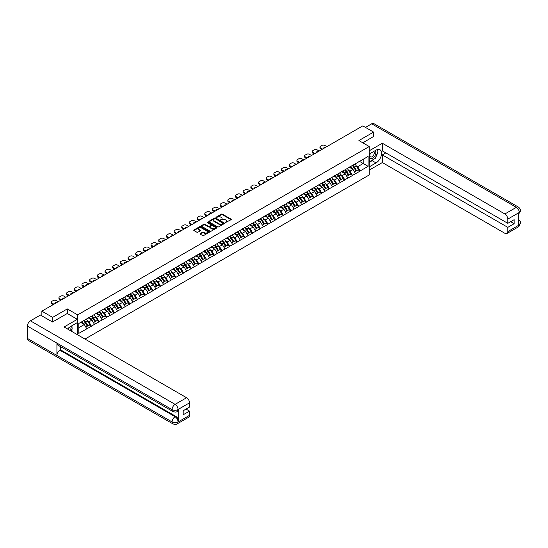 <?xml version="1.0" encoding="UTF-8"?>
<svg xmlns="http://www.w3.org/2000/svg" width="548" height="548" viewBox="0 0 548 548"><rect width="100%" height="100%" fill="white"/><g stroke="black" fill="none" stroke-linecap="round" stroke-linejoin="round"><path stroke-width="0.82" d="M225.255 222.659L231.064 219.7A0.685 0.397 0 0 0 231.064 219.138L222.365 214.124A0.685 0.397 0 0 0 221.399 214.124L216.268 217.083L216.268 217.474L217.611 217.09A2.185 1.26 0 0 1 220.7 217.09L221.426 217.508A2.185 1.26 0 0 1 222.063 218.405A2.185 1.26 0 0 1 221.426 219.296L220.762 220.07L222.104 219.686A2.185 1.26 0 0 1 225.194 219.686L225.92 220.104A2.185 1.26 0 0 1 226.557 220.995A2.185 1.26 0 0 1 225.92 221.885L225.255 222.269M200.198 233.585A0.685 0.397 0 0 0 200.198 234.147L202.637 235.551A0.685 0.397 0 0 0 203.603 235.551L209.302 232.263A0.685 0.397 0 0 0 209.302 231.701L200.609 226.687A0.685 0.397 0 0 0 199.643 226.687L193.944 229.975A0.685 0.397 0 0 0 193.944 230.53L196.89 232.236A0.685 0.397 0 0 0 197.855 232.236L200.294 230.824A0.685 0.397 0 0 0 200.294 230.27L198.835 229.427A1.829 1.055 0 0 1 198.294 228.68A1.829 1.055 0 0 1 199.424 227.701A1.829 1.055 0 0 1 201.417 227.934L207.137 231.235A1.829 1.055 0 0 1 207.678 231.982A1.829 1.055 0 0 1 206.548 232.955A1.829 1.055 0 0 1 204.555 232.729L203.603 232.181A0.685 0.397 0 0 0 202.637 232.181L200.198 233.585L200.198 234.147L202.637 232.749L202.637 232.181M67.308 308.921L52.642 317.388L41.867 311.161L362.797 125.876L373.578 132.095L358.913 140.562L369.242 146.528L77.638 314.888L67.308 308.921L67.308 313.524M217.659 226.879A0.685 0.397 0 0 0 218.625 226.879L224.324 223.591A0.685 0.397 0 0 0 224.324 223.029L215.631 218.015A0.685 0.397 0 0 0 214.665 218.015L208.966 221.303A0.685 0.397 0 0 0 208.966 221.858L217.659 226.879M207.487 222.762L216.803 227.934L211.11 231.215A0.685 0.397 0 0 1 210.144 231.215L201.452 226.194L203.89 224.796L203.89 224.228L201.452 225.639A0.685 0.397 0 0 0 201.452 226.194L201.452 225.639M203.89 224.796A0.685 0.397 0 0 1 204.856 224.796L204.856 224.228A0.685 0.397 0 0 0 203.89 224.228M204.856 224.228L208.384 226.269A0.685 0.397 0 0 0 209.35 226.269L210.966 225.331A0.685 0.397 0 0 0 210.966 224.776L207.295 222.652L207.973 222.262L216.809 227.365A0.685 0.397 0 0 1 216.809 227.927L216.809 227.365M77.638 334.828L77.638 314.888M84.974 339.061L369.242 174.942L369.242 146.528M83.68 320.662A4.665 2.692 -120 0 1 85.276 322.525L87.447 326.115L89.345 325.026L91.441 326.238L88.982 321.806L87.618 321.018M91.441 326.238L78.775 333.383L78.775 323.491L368.112 156.447L368.112 166.332L360.118 170.949L357.659 166.688L356.296 165.9M352.35 165.544A4.665 2.692 -120 0 1 353.946 167.414L356.118 170.997L358.015 169.907L360.118 170.949M360.118 171.12L352.439 175.381L349.98 171.12L348.617 170.332M344.678 169.976A4.665 2.692 -120 0 1 346.274 171.846L348.446 175.429L350.336 174.339L352.439 175.381M352.439 175.552L344.767 179.812L342.301 175.552L340.938 174.764M336.999 174.408A4.665 2.692 -120 0 1 338.596 176.278L340.767 179.86L342.664 178.771L344.767 179.812M344.767 179.984L337.089 184.244L334.629 179.984L333.266 179.196M329.321 178.84A4.665 2.692 -120 0 1 330.917 180.71L333.088 184.292L334.986 183.203L337.089 184.244M337.089 184.416L329.41 188.676L326.951 184.416L325.587 183.628M321.649 183.272A4.665 2.692 -120 0 1 323.245 185.142L325.416 188.724L327.307 187.635L329.41 188.676M329.41 188.848L321.738 193.108L319.272 188.848L317.909 188.06M313.97 187.704A4.665 2.692 -120 0 1 315.566 189.574L317.737 193.156L319.635 192.067L321.738 193.108M321.738 193.28L314.059 197.54L311.6 193.28L310.237 192.492M306.291 192.136A4.665 2.692 -120 0 1 307.887 194.006L310.065 197.588L311.956 196.499L314.059 197.54M314.059 197.712L306.38 201.972L303.921 197.712L302.558 196.924M298.619 196.568A4.665 2.692 -120 0 1 300.215 198.438L302.386 202.02L304.277 200.931L306.38 201.972M306.38 202.144L298.708 206.404L296.249 202.144L294.886 201.356M290.94 201A4.665 2.692 -120 0 1 292.536 202.87L294.708 206.452L296.605 205.363L298.708 206.404M298.708 206.575L291.029 210.836L288.57 206.575L287.207 205.788M283.261 205.431A4.665 2.692 -120 0 1 284.857 207.302L287.036 210.884L288.926 209.795L291.029 210.836M291.029 211.007L283.35 215.268L280.891 211.007L279.528 210.22M275.589 209.863A4.665 2.692 -120 0 1 277.185 211.734L279.357 215.316L281.254 214.227L283.35 215.268M283.35 215.439L275.678 219.7L273.219 215.439L271.856 214.652M267.91 214.295A4.665 2.692 -120 0 1 269.506 216.165L271.678 219.748L273.575 218.659L275.678 219.7M275.678 219.871L267.999 224.132L265.54 219.871L264.177 219.084M260.231 218.727A4.665 2.692 -120 0 1 261.828 220.597L264.006 224.18L265.896 223.091L267.999 224.132M267.999 224.303L260.321 228.564L257.861 224.303L256.498 223.516M252.56 223.159A4.665 2.692 -120 0 1 254.156 225.029L256.327 228.612L258.224 227.523L260.321 228.564M260.321 228.735L252.649 232.996L250.189 228.735L248.826 227.947M244.881 227.591A4.665 2.692 -120 0 1 246.477 229.461L248.648 233.044L250.546 231.955L252.649 232.996M252.649 233.167L244.97 237.428L242.511 233.167L241.147 232.379M237.209 232.023A4.665 2.692 -120 0 1 238.805 233.893L240.976 237.476L242.867 236.387L244.97 237.428M244.97 237.599L237.298 241.86L234.832 237.599L233.469 236.811M229.53 236.455A4.665 2.692 -120 0 1 231.126 238.318L233.297 241.908L235.195 240.819L237.298 241.86M237.298 242.031L229.619 246.292L227.16 242.031L225.797 241.243M221.851 240.887A4.665 2.692 -120 0 1 223.447 242.75L225.625 246.34L227.516 245.251L229.619 246.292M229.619 246.463L221.94 250.724L219.481 246.463L218.118 245.675M214.179 245.319A4.665 2.692 -120 0 1 215.775 247.182L217.946 250.772L219.837 249.683L221.94 250.724M221.94 250.895L214.268 255.156L211.802 250.895L210.439 250.107M206.5 249.751A4.665 2.692 -120 0 1 208.096 251.614L210.268 255.204L212.165 254.114L214.268 255.156M214.268 255.327L206.589 259.588L204.13 255.327L202.767 254.539M198.821 254.183A4.665 2.692 -120 0 1 200.417 256.046L202.596 259.636L204.486 258.546L206.589 259.588M206.589 259.759L198.91 264.02L196.451 259.759L195.088 258.971M191.149 258.615A4.665 2.692 -120 0 1 192.745 260.478L194.917 264.067L196.814 262.978L198.91 264.02M198.91 264.191L191.238 268.452L188.779 264.191L187.416 263.403M183.47 263.047A4.665 2.692 -120 0 1 185.066 264.91L187.238 268.499L189.135 267.41L191.238 268.452M191.238 268.623L183.559 272.883L181.1 268.623L179.737 267.835M175.792 267.479A4.665 2.692 -120 0 1 177.388 269.342L179.566 272.931L181.457 271.842L183.559 272.883M183.559 273.055L175.881 277.315L173.421 273.055L172.058 272.267M168.12 271.911A4.665 2.692 -120 0 1 169.716 273.774L171.887 277.363L173.785 276.274L175.881 277.315M175.881 277.487L168.209 281.747L165.749 277.487L164.386 276.699M160.441 276.343A4.665 2.692 -120 0 1 162.037 278.206L164.208 281.795L166.106 280.706L168.209 281.747M168.209 281.919L160.53 286.179L158.071 281.919L156.707 281.131M152.769 280.775A4.665 2.692 -120 0 1 154.365 282.638L156.536 286.227L158.427 285.138L160.53 286.179M160.53 286.351L152.858 290.611L150.392 286.351L149.029 285.563M145.09 285.207A4.665 2.692 -120 0 1 146.686 287.07L148.857 290.659L150.755 289.57L152.858 290.611M152.858 290.783L145.179 295.043L142.72 290.783L141.357 289.995M137.411 289.639A4.665 2.692 -120 0 1 139.007 291.502L141.179 295.091L143.076 294.002L145.179 295.043M145.179 295.214L137.5 299.475L135.041 295.214L133.678 294.427M129.739 294.071A4.665 2.692 -120 0 1 131.335 295.934L133.507 299.523L135.397 298.434L137.5 299.475M137.5 299.646L129.828 303.907L127.362 299.646L125.999 298.859M122.06 298.502A4.665 2.692 -120 0 1 123.656 300.366L125.828 303.955L127.725 302.866L129.828 303.907M129.828 304.078L122.149 308.339L119.69 304.078L118.327 303.291M114.381 302.934A4.665 2.692 -120 0 1 115.977 304.798L118.156 308.387L120.046 307.298L122.149 308.339M122.149 308.51L114.47 312.771L112.011 308.51L110.648 307.723M106.709 307.366A4.665 2.692 -120 0 1 108.305 309.23L110.477 312.819L112.374 311.73L114.47 312.771M114.47 312.942L106.798 317.203L104.339 312.942L102.976 312.155M99.03 311.798A4.665 2.692 -120 0 1 100.627 313.661L102.798 317.251L104.695 316.162L106.798 317.203M106.798 317.374L99.12 321.635L96.66 317.374L95.297 316.586M91.352 316.23A4.665 2.692 -120 0 1 92.948 318.093L95.126 321.683L97.017 320.594L99.12 321.635M99.12 321.806L91.441 326.067M88.838 317.511L91.441 316.175M88.982 321.806L91.982 320.073L88.194 317.881M94.448 324.334L91.982 320.073M96.51 313.079L99.12 311.744M96.66 317.374L99.661 315.641L95.873 313.449M102.12 319.902L99.661 315.641M104.189 308.647L106.798 307.312M104.339 312.942L107.34 311.209L103.551 309.017M109.799 315.47L107.34 311.209M111.867 304.215L114.47 302.88M112.011 308.51L115.012 306.777L111.223 304.585M117.478 311.038L115.012 306.777M119.539 299.783L122.149 298.448M119.69 304.078L122.69 302.345L118.902 300.153M125.15 306.606L122.69 302.345M127.218 295.351L129.828 294.016M127.362 299.646L130.369 297.913L126.574 295.721M132.828 302.174L130.369 297.913M134.897 290.92L137.5 289.584M135.041 295.214L138.041 293.481L134.253 291.289M140.5 297.742L138.041 293.481M142.569 286.488L145.179 285.152M142.72 290.783L145.72 289.049L141.932 286.857M148.179 293.31L145.72 289.049M150.248 282.056L152.858 280.72M150.392 286.351L153.399 284.618L149.604 282.426M155.858 288.878L153.399 284.618M157.92 277.624L160.53 276.295M158.071 281.919L161.071 280.186L157.283 277.994M163.53 284.446L161.071 280.186M165.599 273.192L168.209 271.863M165.749 277.487L168.75 275.754L164.962 273.562M171.209 280.014L168.75 275.754M173.278 268.76L175.881 267.431M173.421 273.055L176.422 271.322L172.634 269.13M178.888 275.582L176.422 271.322M180.95 264.328L183.559 262.999M181.1 268.623L184.101 266.89L180.313 264.698M186.56 271.15L184.101 266.89M188.628 259.896L191.238 258.567M188.779 264.191L191.779 262.458L187.991 260.266M194.239 266.718L191.779 262.458M196.307 255.464L198.91 254.135M196.451 259.759L199.451 258.026L195.663 255.834M201.917 262.286L199.451 258.026M203.979 251.032L206.589 249.703M204.13 255.327L207.13 253.594L203.342 251.402M209.589 257.855L207.13 253.594M211.658 246.6L214.268 245.271M211.802 250.895L214.809 249.162L211.021 246.97M217.268 253.423L214.809 249.162M219.337 242.168L221.94 240.839M219.481 246.463L222.481 244.73L218.693 242.538M224.94 248.991L222.481 244.73M227.009 237.736L229.619 236.407M227.16 242.031L230.16 240.298L226.372 238.106M232.619 244.559L230.16 240.298M234.688 233.304L237.298 231.975M234.832 237.599L237.839 235.866L234.044 233.674M240.298 240.127L237.839 235.866M242.36 228.872L244.97 227.543M242.511 233.167L245.511 231.434L241.723 229.242M247.97 235.695L245.511 231.434M250.039 224.44L252.649 223.111M250.189 228.735L253.19 227.002L249.402 224.81M255.649 231.263L253.19 227.002M257.718 220.008L260.321 218.679M257.861 224.303L260.869 222.57L257.074 220.378M263.328 226.831L260.869 222.57M265.39 215.583L267.999 214.247M265.54 219.871L268.541 218.138L264.752 215.946M271 222.399L268.541 218.138M273.068 211.151L275.678 209.816M273.219 215.439L276.219 213.706L272.431 211.514M278.679 217.967L276.219 213.706M280.747 206.719L283.35 205.384M280.891 211.007L283.891 209.274L280.103 207.082M286.357 213.535L283.891 209.274M288.419 202.287L291.029 200.952M288.57 206.575L291.57 204.842L287.782 202.65M294.029 209.103L291.57 204.842M296.098 197.855L298.708 196.52M296.249 202.144L299.249 200.41L295.461 198.218M301.708 204.671L299.249 200.41M303.777 193.423L306.38 192.088M303.921 197.712L306.921 195.979L303.133 193.786M309.387 200.239L306.921 195.979M311.449 188.992L314.059 187.656M311.6 193.28L314.6 191.547L310.812 189.355M317.059 195.807L314.6 191.547M319.128 184.56L321.738 183.224M319.272 188.848L322.279 187.115L318.484 184.923M324.738 191.375L322.279 187.115M326.807 180.128L329.41 178.792M326.951 184.416L329.951 182.683L326.163 180.491M332.41 186.943L329.951 182.683M334.479 175.696L337.089 174.36M334.629 179.984L337.63 178.251L333.842 176.059M340.089 182.511L337.63 178.251M342.158 171.264L344.767 169.928M342.301 175.552L345.309 173.819L341.514 171.627M347.768 178.079L345.309 173.819M349.829 166.832L352.439 165.496M349.98 171.12L352.981 169.387L349.192 167.195M355.44 173.648L352.981 169.387M357.508 162.4L360.118 161.064M357.659 166.688L363.194 163.489L363.194 159.283L368.112 156.447M359.55 161.386L368.112 166.332M373.578 136.644L373.578 132.095M52.642 317.388L52.642 321.929M41.867 311.161L41.867 315.881M78.775 327.697L84.31 324.505L80.666 322.402M86.769 328.766L84.31 324.505M225.447 222.728L225.92 222.454A2.185 1.26 0 0 0 226.557 221.563L226.557 220.995M222.063 218.405L222.063 218.967A2.185 1.26 0 0 1 221.426 219.864L220.954 220.138M231.064 219.138L231.064 219.7L222.365 214.693A0.685 0.397 0 0 0 221.399 214.693L216.46 217.542M224.317 223.598L215.631 218.584A0.685 0.397 0 0 0 214.665 218.584L208.973 221.865L208.966 221.303M223.118 223.509L215.487 218.707L214.11 219.111A2.185 1.26 0 0 0 213.467 220.008A2.185 1.26 0 0 0 214.11 220.899L219.323 223.913A2.185 1.26 0 0 0 222.413 223.913L223.118 223.509L223.118 224.07L223.118 223.68M213.467 220.008L213.467 220.577A2.185 1.26 0 0 0 214.11 221.467L214.11 220.899M223.118 224.07L222.413 224.481A2.185 1.26 0 0 1 219.323 224.481L214.11 221.467M204.856 224.796L208.384 226.838A0.685 0.397 0 0 0 209.35 226.838L210.966 225.899A0.685 0.397 0 0 0 211.165 225.618L211.165 225.05M212.042 228.379A1.829 1.055 0 0 0 214.035 228.605A1.829 1.055 0 0 0 215.159 227.632A1.829 1.055 0 0 0 214.624 226.886L212.61 225.721A0.685 0.397 0 0 0 211.644 225.721L210.028 226.66A0.685 0.397 0 0 0 210.028 227.215L212.042 228.379L212.042 228.948A1.829 1.055 0 0 0 214.035 229.174A1.829 1.055 0 0 0 215.159 228.201L215.159 227.632M209.829 226.934L209.829 227.502A0.685 0.397 0 0 0 210.028 227.783L210.028 227.215M212.042 228.948L210.028 227.783M207.678 231.982L207.678 232.551A1.829 1.055 0 0 1 206.548 233.523A1.829 1.055 0 0 1 204.555 233.297L203.603 232.749A0.685 0.397 0 0 0 202.637 232.749M198.294 228.68L198.294 229.249A1.829 1.055 0 0 0 198.835 229.996L198.835 229.427M200.287 230.831L198.835 229.996M209.295 232.27L200.609 227.256A0.685 0.397 0 0 0 199.643 227.256L193.951 230.537L193.944 229.975M326.875 146.617L324.834 145.439A2.089 1.206 0 0 0 321.882 145.439L320.553 146.206A2.089 1.206 0 0 0 319.943 147.056A2.089 1.206 0 0 0 320.553 147.905L320.553 148.761L321.861 149.515M320.553 148.761A2.089 1.206 180 0 1 319.943 147.905L319.943 147.056M320.553 147.905L322.594 149.083M323.745 148.426A1.637 0.945 180 0 1 323.69 148.193A1.637 0.945 180 0 1 325.731 147.275M354.851 164.105A5.706 3.295 60 0 1 356.344 165.982L354.453 167.078A5.706 3.295 -120 0 0 352.953 165.195M354.453 167.078L356.625 170.668L358.515 169.572L356.344 165.982M356.118 170.997L356.625 170.668M358.015 169.907L358.515 169.572M349.693 166.907A4.665 2.692 60 0 1 350.98 168.229M350.419 166.661A5.706 3.295 60 0 1 351.919 168.537L352.131 168.894M354.467 171.956L355.981 171.038L353.809 167.448A5.706 3.295 -120 0 0 352.316 165.565M355.981 171.038L354.446 171.921M319.203 151.049L317.162 149.871A2.089 1.206 0 0 0 314.209 149.871L312.881 150.638A2.089 1.206 0 0 0 312.264 151.488A2.089 1.206 0 0 0 312.881 152.337L312.881 153.193L314.182 153.947M312.881 153.193A2.089 1.206 180 0 1 312.264 152.337L312.264 151.488M312.881 152.337L314.922 153.515M316.066 152.858A1.637 0.945 180 0 1 316.018 152.625A1.637 0.945 180 0 1 318.052 151.707M347.172 168.537A5.706 3.295 60 0 1 348.665 170.414L346.774 171.51A5.706 3.295 -120 0 0 345.281 169.627M346.774 171.51L348.946 175.1L350.843 174.004L348.665 170.414M348.446 175.429L348.946 175.1M350.336 174.339L350.843 174.004M342.014 171.339A4.665 2.692 60 0 1 343.301 172.661M342.747 171.092A5.706 3.295 60 0 1 344.24 172.969L344.452 173.326M346.788 176.388L348.309 175.47L346.137 171.88A5.706 3.295 -120 0 0 344.637 169.996M348.309 175.47L346.768 176.353M311.524 155.481L309.483 154.303A2.089 1.206 0 0 0 306.531 154.303L305.202 155.07A2.089 1.206 0 0 0 304.592 155.92A2.089 1.206 0 0 0 305.202 156.769L305.202 157.625L306.503 158.379M305.202 157.625A2.089 1.206 180 0 1 304.592 156.769L304.592 155.92M305.202 156.769L307.243 157.947M308.387 157.29A1.637 0.945 180 0 1 308.339 157.057A1.637 0.945 180 0 1 310.38 156.139M339.5 172.969A5.706 3.295 60 0 1 340.993 174.846L339.096 175.942A5.706 3.295 -120 0 0 337.602 174.059M339.096 175.942L341.267 179.532L343.164 178.436L340.993 174.846M340.767 179.86L341.267 179.532M342.664 178.771L343.164 178.436M334.342 175.771A4.665 2.692 60 0 1 335.623 177.093M335.068 175.524A5.706 3.295 60 0 1 336.561 177.401L336.78 177.758M339.109 180.819L340.63 179.902L338.459 176.312A5.706 3.295 -120 0 0 336.965 174.428M340.63 179.902L339.096 180.785M303.845 159.913L301.804 158.735A2.089 1.206 0 0 0 298.852 158.735L297.523 159.502A2.089 1.206 0 0 0 296.913 160.352A2.089 1.206 0 0 0 297.523 161.201L297.523 162.057L298.831 162.811M297.523 162.057A2.089 1.206 180 0 1 296.913 161.201L296.913 160.352M297.523 161.201L299.564 162.379M300.715 161.722A1.637 0.945 180 0 1 300.66 161.489A1.637 0.945 180 0 1 302.702 160.571M331.821 177.401A5.706 3.295 60 0 1 333.314 179.278L331.424 180.374A5.706 3.295 -120 0 0 329.923 178.49M331.424 180.374L333.595 183.964L335.486 182.868L333.314 179.278M333.088 184.292L333.595 183.964M334.986 183.203L335.486 182.868M326.663 180.203A4.665 2.692 60 0 1 327.951 181.525M327.389 179.956A5.706 3.295 60 0 1 328.889 181.833L329.101 182.189M331.437 185.251L332.951 184.334L330.78 180.744A5.706 3.295 -120 0 0 329.286 178.86M332.951 184.334L331.417 185.217M296.173 164.345L294.132 163.167A2.089 1.206 0 0 0 291.18 163.167L289.851 163.934A2.089 1.206 0 0 0 289.234 164.784A2.089 1.206 0 0 0 289.851 165.633L289.851 166.489L291.152 167.243M289.851 166.489A2.089 1.206 180 0 1 289.234 165.633L289.234 164.784M289.851 165.633L291.892 166.811M293.036 166.154A1.637 0.945 180 0 1 292.988 165.921A1.637 0.945 180 0 1 295.023 165.003M324.142 181.833A5.706 3.295 60 0 1 325.642 183.71L323.745 184.806A5.706 3.295 -120 0 0 322.251 182.922M323.745 184.806L325.916 188.396L327.814 187.3L325.642 183.71M325.416 188.724L325.916 188.396M327.307 187.635L327.814 187.3M318.984 184.635A4.665 2.692 60 0 1 320.272 185.957M319.717 184.388A5.706 3.295 60 0 1 321.21 186.265L321.423 186.621M323.758 189.683L325.279 188.759L323.108 185.176A5.706 3.295 -120 0 0 321.608 183.292M325.279 188.759L323.738 189.649M288.495 168.777L286.453 167.599A2.089 1.206 0 0 0 283.501 167.599L282.172 168.366A2.089 1.206 0 0 0 281.562 169.216A2.089 1.206 0 0 0 282.172 170.065L282.172 170.921L283.474 171.675M282.172 170.921A2.089 1.206 180 0 1 281.562 170.065L281.562 169.216M282.172 170.065L284.213 171.243M285.357 170.586A1.637 0.945 180 0 1 285.309 170.353A1.637 0.945 180 0 1 287.351 169.435M316.47 186.265A5.706 3.295 60 0 1 317.963 188.142L316.066 189.238A5.706 3.295 -120 0 0 314.573 187.354M316.066 189.238L318.244 192.828L320.135 191.732L317.963 188.142M317.737 193.156L318.244 192.828M319.635 192.067L320.135 191.732M311.312 189.067A4.665 2.692 60 0 1 312.593 190.389M312.038 188.82A5.706 3.295 60 0 1 313.531 190.697L313.751 191.053M316.086 194.115L317.6 193.191L315.429 189.608A5.706 3.295 -120 0 0 313.936 187.724M317.6 193.191L316.066 194.081M370.263 153.467A4.521 2.61 120 0 0 371.044 158.694A4.521 2.61 120 0 0 375.127 155.461A4.521 2.61 120 0 0 375.017 150.727M370.517 153.324A3.096 1.788 120 0 0 370.51 156.913A3.096 1.788 120 0 0 370.962 157.057A3.096 1.788 120 0 0 373.798 154.769A3.096 1.788 120 0 0 373.606 151.549A3.096 1.788 120 0 0 373.599 151.549M376.743 149.782L377.956 151.501L375.298 158.351L369.982 161.413L369.242 160.365M369.242 160.989L369.982 161.413M71.041 326.224L72.274 327.985L71.089 331.047M70.007 330.423A4.521 2.61 120 0 0 69.411 327.259M68.569 329.588A3.096 1.788 120 0 0 68.247 328.321M374.318 158.913A7.83 4.521 120 0 1 372.147 160.68L376.038 162.92A7.83 4.521 120 0 0 381.148 156.022A7.83 4.521 120 0 0 379.949 149.748A7.83 4.521 120 0 0 376.038 150.138L369.242 154.057M376.038 162.92L369.242 166.845M369.242 170.113L382.333 162.551L382.333 154.913L507.811 227.358L507.811 231.592L519.374 224.851L518.641 225.194L518.641 212.98L519.305 212.453L507.811 219.09A4.178 2.411 -120 0 0 504.859 213.973L516.353 207.343L371.681 123.814L365.454 127.41M385.826 152.892L382.333 154.913M510.668 221.673L514.161 223.694L514.161 219.659L507.811 223.324L382.333 150.878L382.333 143.234L504.859 213.973M369.242 150.789L382.333 143.234M382.333 162.551L504.859 233.29A4.178 2.411 -120 0 0 506.948 233.503A4.178 2.411 -120 0 0 507.811 231.592M371.681 123.814A4.281 2.473 -60 0 1 373.818 123.601L518.49 207.13A4.281 2.473 -60 0 0 516.353 207.343A4.178 2.411 60 0 1 519.305 212.453M507.811 223.324L507.811 219.09M514.161 223.694L507.811 227.358M373.578 136.473L362.845 142.836M375.873 156.865A7.83 4.521 120 0 0 377.558 152.522M377.682 151.118A7.83 4.521 120 0 0 377.49 149.522M372.147 160.68L369.242 162.352M369.242 161.448L369.64 161.215M518.641 222.276L519.305 224.81M518.49 219.488C520.168 220.995 520.874 222.207 520.6 223.111L519.381 224.851M518.49 207.13C520.168 208.624 520.874 209.843 520.6 210.781L519.374 212.501M77.343 319.32L64.061 326.992L186.587 397.732A4.178 2.411 60 0 1 189.54 402.842L178.052 409.479L177.182 411.527C176.483 412.24 175.072 412.24 172.956 411.534L57.814 345.055A4.281 2.473 -60 0 1 56.923 343.123L27.4 326.081A4.281 2.473 -60 0 1 30.428 320.84L40.442 315.059L52.498 322.019L67.26 313.497L77.343 319.32L77.343 322.587L70.356 326.622A7.83 4.521 120 0 0 67.616 329.04M71.809 331.465L73.459 332.417M71.98 331.362L71.98 328.738M71.98 327.567L71.98 325.683M189.54 402.842L189.54 407.075L183.19 410.74L183.19 414.774L189.54 411.11L189.54 415.343A4.178 2.411 60 0 1 188.676 417.254L177.182 423.885A4.178 2.411 -120 0 0 178.052 421.974L189.54 415.343M177.182 423.885C176.518 424.597 175.107 424.597 172.956 423.892L28.284 340.37A4.281 2.473 -60 0 1 27.4 338.411L56.923 355.453A4.281 2.473 -60 0 1 59.951 350.241L175.1 416.72L175.764 416.336A4.178 2.411 60 0 1 178.716 421.453L178.716 409.233A4.178 2.411 60 0 1 177.847 411.144L177.182 411.527M27.4 326.081L27.4 338.411M172.956 411.534A4.281 2.473 -60 0 1 172.072 409.603L56.923 343.123L56.923 355.453L172.072 421.933C174.031 422.885 176.004 422.885 177.977 421.933L178.052 421.974M189.54 411.11L186.046 409.096M60.616 346.672L60.616 349.857L175.764 416.336M60.616 349.857L59.951 350.241M30.428 320.84L175.1 404.362A4.281 2.473 -60 0 0 172.072 409.603C174.038 410.548 176.004 410.541 177.97 409.582M280.816 173.209L278.774 172.031A2.089 1.206 0 0 0 275.822 172.031L274.493 172.798A2.089 1.206 0 0 0 273.884 173.648A2.089 1.206 0 0 0 274.493 174.497L274.493 175.353L275.802 176.107M274.493 175.353A2.089 1.206 180 0 1 273.884 174.497L273.884 173.648M274.493 174.497L276.535 175.675M277.685 175.018A1.637 0.945 180 0 1 277.631 174.785A1.637 0.945 180 0 1 279.672 173.867M308.791 190.697A5.706 3.295 60 0 1 310.284 192.574L308.394 193.67A5.706 3.295 -120 0 0 306.894 191.786M308.394 193.67L310.565 197.259L312.456 196.163L310.284 192.574M310.065 197.588L310.565 197.259M311.956 196.499L312.456 196.163M303.633 193.499A4.665 2.692 60 0 1 304.921 194.821M304.359 193.252A5.706 3.295 60 0 1 305.859 195.129L306.072 195.485M308.408 198.547L309.928 197.623L307.75 194.04A5.706 3.295 -120 0 0 306.257 192.156M309.928 197.623L308.387 198.513M273.144 177.641L271.102 176.463A2.089 1.206 0 0 0 268.15 176.463L266.821 177.23A2.089 1.206 0 0 0 266.205 178.079A2.089 1.206 0 0 0 266.821 178.929L266.821 179.785L268.123 180.539M266.821 179.785A2.089 1.206 180 0 1 266.205 178.929L266.205 178.079M266.821 178.929L268.863 180.107M270.006 179.449A1.637 0.945 180 0 1 269.959 179.217A1.637 0.945 180 0 1 271.993 178.299M301.112 195.129A5.706 3.295 60 0 1 302.612 197.006L300.715 198.102A5.706 3.295 -120 0 0 299.222 196.218M300.715 198.102L302.886 201.691L304.784 200.595L302.612 197.006M302.386 202.02L302.886 201.691M304.277 200.931L304.784 200.595M295.954 197.931A4.665 2.692 60 0 1 297.242 199.253M296.687 197.684A5.706 3.295 60 0 1 298.181 199.561L298.393 199.917M300.729 202.979L302.249 202.054L300.078 198.472A5.706 3.295 -120 0 0 298.578 196.588M302.249 202.054L300.708 202.945M265.465 182.073L263.424 180.895A2.089 1.206 0 0 0 260.471 180.895L259.142 181.662A2.089 1.206 0 0 0 258.533 182.511A2.089 1.206 0 0 0 259.142 183.361L259.142 184.217L260.444 184.971M259.142 184.217A2.089 1.206 180 0 1 258.533 183.361L258.533 182.511M259.142 183.361L261.184 184.539M262.334 183.881A1.637 0.945 180 0 1 262.28 183.649A1.637 0.945 180 0 1 264.321 182.731M293.44 199.561A5.706 3.295 60 0 1 294.934 201.438L293.036 202.534A5.706 3.295 -120 0 0 291.543 200.65M293.036 202.534L295.214 206.123L297.105 205.027L294.934 201.438M294.708 206.452L295.214 206.123M296.605 205.363L297.105 205.027M288.282 202.363A4.665 2.692 60 0 1 289.57 203.685M289.008 202.116A5.706 3.295 60 0 1 290.502 203.993L290.721 204.349M293.057 207.411L294.571 206.486L292.399 202.904A5.706 3.295 -120 0 0 290.906 201.02M294.571 206.486L293.036 207.377M257.793 186.505L255.745 185.327A2.089 1.206 0 0 0 252.792 185.327L251.464 186.094A2.089 1.206 0 0 0 250.854 186.943A2.089 1.206 0 0 0 251.464 187.793L251.464 188.649L252.772 189.403M251.464 188.649A2.089 1.206 180 0 1 250.854 187.793L250.854 186.943M251.464 187.793L253.512 188.971M254.656 188.313A1.637 0.945 180 0 1 254.608 188.08A1.637 0.945 180 0 1 256.642 187.163M285.761 203.993A5.706 3.295 60 0 1 287.255 205.87L285.364 206.966A5.706 3.295 -120 0 0 283.864 205.082M285.364 206.966L287.536 210.555L289.433 209.459L287.255 205.87M287.036 210.884L287.536 210.555M288.926 209.795L289.433 209.459M280.603 206.795A4.665 2.692 60 0 1 281.891 208.117M281.336 206.548A5.706 3.295 60 0 1 282.83 208.425L283.042 208.781M285.378 211.843L286.899 210.918L284.72 207.336A5.706 3.295 -120 0 0 283.227 205.452M286.899 210.918L285.357 211.809M250.114 190.937L248.073 189.759A2.089 1.206 0 0 0 245.12 189.759L243.792 190.526A2.089 1.206 0 0 0 243.182 191.375A2.089 1.206 0 0 0 243.792 192.225L243.792 193.081L245.093 193.834M243.792 193.081A2.089 1.206 180 0 1 243.182 192.225L243.182 191.375M243.792 192.225L245.833 193.403M246.977 192.745A1.637 0.945 180 0 1 246.929 192.512A1.637 0.945 180 0 1 248.97 191.595M278.083 208.425A5.706 3.295 60 0 1 279.583 210.302L277.685 211.398A5.706 3.295 -120 0 0 276.192 209.514M277.685 211.398L279.857 214.987L281.754 213.891L279.583 210.302M279.357 215.316L279.857 214.987M281.254 214.227L281.754 213.891M272.931 211.227A4.665 2.692 60 0 1 274.212 212.549M273.658 210.98A5.706 3.295 60 0 1 275.151 212.857L275.363 213.213M277.699 216.275L279.22 215.35L277.048 211.768A5.706 3.295 -120 0 0 275.548 209.884M279.22 215.35L277.685 216.241M242.435 195.369L240.394 194.191A2.089 1.206 0 0 0 237.442 194.191L236.113 194.951A2.089 1.206 0 0 0 235.503 195.807A2.089 1.206 0 0 0 236.113 196.657L236.113 197.513L237.421 198.266M236.113 197.513A2.089 1.206 180 0 1 235.503 196.657L235.503 195.807M236.113 196.657L238.154 197.835M239.305 197.177A1.637 0.945 180 0 1 239.25 196.944A1.637 0.945 180 0 1 241.291 196.026M270.411 212.857A5.706 3.295 60 0 1 271.904 214.734L270.013 215.83A5.706 3.295 -120 0 0 268.513 213.946M270.013 215.83L272.185 219.419L274.075 218.323L271.904 214.734M271.678 219.748L272.185 219.419M273.575 218.659L274.075 218.323M265.253 215.659A4.665 2.692 60 0 1 266.54 216.981M265.979 215.412A5.706 3.295 60 0 1 267.479 217.289L267.691 217.645M270.027 220.707L271.541 219.782L269.369 216.2A5.706 3.295 -120 0 0 267.876 214.316M271.541 219.782L270.006 220.673M234.763 199.801L232.722 198.623A2.089 1.206 0 0 0 229.763 198.623L228.441 199.383A2.089 1.206 0 0 0 227.824 200.239A2.089 1.206 0 0 0 228.441 201.089L228.441 201.945L229.742 202.698M228.441 201.945A2.089 1.206 180 0 1 227.824 201.089L227.824 200.239M228.441 201.089L230.482 202.267M231.626 201.609A1.637 0.945 180 0 1 231.578 201.376A1.637 0.945 180 0 1 233.612 200.458M262.732 217.289A5.706 3.295 60 0 1 264.225 219.166L262.334 220.262A5.706 3.295 -120 0 0 260.841 218.378M262.334 220.262L264.506 223.851L266.403 222.755L264.225 219.166M264.006 224.18L264.506 223.851M265.896 223.091L266.403 222.755M257.574 220.091A4.665 2.692 60 0 1 258.861 221.413M258.307 219.844A5.706 3.295 60 0 1 259.8 221.721L260.012 222.077M262.348 225.139L263.869 224.214L261.691 220.632A5.706 3.295 -120 0 0 260.197 218.748M263.869 224.214L262.328 225.105M227.084 204.233L225.043 203.055A2.089 1.206 0 0 0 222.091 203.055L220.762 203.815A2.089 1.206 0 0 0 220.152 204.671A2.089 1.206 0 0 0 220.762 205.521L220.762 206.377L222.063 207.13M220.762 206.377A2.089 1.206 180 0 1 220.152 205.521L220.152 204.671M220.762 205.521L222.803 206.699M223.947 206.041A1.637 0.945 180 0 1 223.899 205.808A1.637 0.945 180 0 1 225.94 204.89M255.053 221.721A5.706 3.295 60 0 1 256.553 223.598L254.656 224.694A5.706 3.295 -120 0 0 253.162 222.81M254.656 224.694L256.827 228.283L258.725 227.187L256.553 223.598M256.327 228.612L256.827 228.283M258.224 227.523L258.725 227.187M249.902 224.522A4.665 2.692 60 0 1 251.183 225.845M250.628 224.276A5.706 3.295 60 0 1 252.121 226.153L252.34 226.509M254.669 229.571L256.19 228.646L254.019 225.064A5.706 3.295 -120 0 0 252.525 223.18M256.19 228.646L254.656 229.537M219.406 208.665L217.364 207.487A2.089 1.206 0 0 0 214.412 207.487L213.083 208.247A2.089 1.206 0 0 0 212.473 209.103A2.089 1.206 0 0 0 213.083 209.953L213.083 210.809L214.391 211.562M213.083 210.809A2.089 1.206 180 0 1 212.473 209.953L212.473 209.103M213.083 209.953L215.124 211.131M216.275 210.473A1.637 0.945 180 0 1 216.22 210.24A1.637 0.945 180 0 1 218.262 209.322M247.381 226.153A5.706 3.295 60 0 1 248.874 228.03L246.984 229.126A5.706 3.295 -120 0 0 245.483 227.242M246.984 229.126L249.155 232.715L251.046 231.619L248.874 228.03M248.648 233.044L249.155 232.715M250.546 231.955L251.046 231.619M242.223 228.954A4.665 2.692 60 0 1 243.511 230.276M242.949 228.708A5.706 3.295 60 0 1 244.449 230.585L244.661 230.941M246.997 234.003L248.511 233.078L246.34 229.496A5.706 3.295 -120 0 0 244.846 227.612M248.511 233.078L246.977 233.969M211.734 213.097L209.692 211.912A2.089 1.206 0 0 0 206.74 211.912L205.411 212.679A2.089 1.206 0 0 0 204.794 213.535A2.089 1.206 0 0 0 205.411 214.384L205.411 215.241L206.712 215.994M205.411 215.241A2.089 1.206 180 0 1 204.794 214.384L204.794 213.535M205.411 214.384L207.452 215.563M208.596 214.905A1.637 0.945 180 0 1 208.548 214.672A1.637 0.945 180 0 1 210.583 213.754M239.702 230.585A5.706 3.295 60 0 1 241.202 232.462L239.305 233.558A5.706 3.295 -120 0 0 237.811 231.674M239.305 233.558L241.476 237.147L243.374 236.051L241.202 232.462M240.976 237.476L241.476 237.147M242.867 236.387L243.374 236.051M234.544 233.386A4.665 2.692 60 0 1 235.832 234.708M235.277 233.14A5.706 3.295 60 0 1 236.77 235.017L236.983 235.373M239.318 238.435L240.839 237.51L238.668 233.928A5.706 3.295 -120 0 0 237.168 232.044M240.839 237.51L239.298 238.401M204.055 217.529L202.013 216.344A2.089 1.206 0 0 0 199.061 216.344L197.732 217.111A2.089 1.206 0 0 0 197.122 217.967A2.089 1.206 0 0 0 197.732 218.816L197.732 219.673L199.034 220.426M197.732 219.673A2.089 1.206 180 0 1 197.122 218.816L197.122 217.967M197.732 218.816L199.773 219.995M200.917 219.337A1.637 0.945 180 0 1 200.869 219.104A1.637 0.945 180 0 1 202.911 218.186M232.03 235.017A5.706 3.295 60 0 1 233.523 236.894L231.626 237.99A5.706 3.295 -120 0 0 230.133 236.106M231.626 237.99L233.804 241.579L235.695 240.483L233.523 236.894M233.297 241.908L233.804 241.579M235.195 240.819L235.695 240.483M226.872 237.818A4.665 2.692 60 0 1 228.153 239.14M227.598 237.572A5.706 3.295 60 0 1 229.091 239.449L229.311 239.805M231.64 242.867L233.16 241.942L230.989 238.359A5.706 3.295 -120 0 0 229.496 236.476M233.16 241.942L231.626 242.833M196.376 221.961L194.335 220.776A2.089 1.206 0 0 0 191.382 220.776L190.053 221.543A2.089 1.206 0 0 0 189.444 222.399A2.089 1.206 0 0 0 190.053 223.248L190.053 224.105L191.362 224.858M190.053 224.105A2.089 1.206 180 0 1 189.444 223.248L189.444 222.399M190.053 223.248L192.095 224.427M193.245 223.769A1.637 0.945 180 0 1 193.191 223.536A1.637 0.945 180 0 1 195.232 222.618M224.351 239.449A5.706 3.295 60 0 1 225.845 241.326L223.954 242.422A5.706 3.295 -120 0 0 222.454 240.538M223.954 242.422L226.125 246.011L228.016 244.915L225.845 241.326M225.625 246.34L226.125 246.011M227.516 245.251L228.016 244.915M219.193 242.25A4.665 2.692 60 0 1 220.481 243.572M219.919 242.004A5.706 3.295 60 0 1 221.419 243.881L221.632 244.237M223.968 247.299L225.488 246.374L223.31 242.791A5.706 3.295 -120 0 0 221.817 240.908M225.488 246.374L223.947 247.264M188.704 226.393L186.663 225.207A2.089 1.206 0 0 0 183.71 225.207L182.381 225.975A2.089 1.206 0 0 0 181.765 226.831A2.089 1.206 0 0 0 182.381 227.68L182.381 228.537L183.683 229.29M182.381 228.537A2.089 1.206 180 0 1 181.765 227.68L181.765 226.831M182.381 227.68L184.423 228.859M185.566 228.201A1.637 0.945 180 0 1 185.519 227.968A1.637 0.945 180 0 1 187.553 227.05M216.672 243.881A5.706 3.295 60 0 1 218.173 245.757L216.275 246.853A5.706 3.295 -120 0 0 214.782 244.97M216.275 246.853L218.447 250.443L220.344 249.347L218.173 245.757M217.946 250.772L218.447 250.443M219.837 249.683L220.344 249.347M211.514 246.682A4.665 2.692 60 0 1 212.802 248.004M212.247 246.436A5.706 3.295 60 0 1 213.741 248.313L213.953 248.669M216.289 251.731L217.809 250.806L215.638 247.223A5.706 3.295 -120 0 0 214.138 245.34M217.809 250.806L216.268 251.696M181.025 230.824L178.984 229.639A2.089 1.206 0 0 0 176.031 229.639L174.702 230.407A2.089 1.206 0 0 0 174.093 231.263A2.089 1.206 0 0 0 174.702 232.112L174.702 232.969L176.004 233.722M174.702 232.969A2.089 1.206 180 0 1 174.093 232.112L174.093 231.263M174.702 232.112L176.744 233.29M177.894 232.633A1.637 0.945 180 0 1 177.84 232.4A1.637 0.945 180 0 1 179.881 231.482M209 248.313A5.706 3.295 60 0 1 210.494 250.189L208.596 251.285A5.706 3.295 -120 0 0 207.103 249.402M208.596 251.285L210.775 254.875L212.665 253.779L210.494 250.189M210.268 255.204L210.775 254.875M212.165 254.114L212.665 253.779M203.842 251.114A4.665 2.692 60 0 1 205.13 252.436M204.568 250.868A5.706 3.295 60 0 1 206.062 252.744L206.281 253.101M208.617 256.163L210.131 255.238L207.959 251.655A5.706 3.295 -120 0 0 206.466 249.772M210.131 255.238L208.596 256.128M173.346 235.256L171.305 234.071A2.089 1.206 0 0 0 168.352 234.071L167.024 234.839A2.089 1.206 0 0 0 166.414 235.695A2.089 1.206 0 0 0 167.024 236.544L167.024 237.4L168.332 238.154M167.024 237.4A2.089 1.206 180 0 1 166.414 236.544L166.414 235.695M167.024 236.544L169.072 237.722M170.216 237.065A1.637 0.945 180 0 1 170.161 236.832A1.637 0.945 180 0 1 172.202 235.914M201.321 252.744A5.706 3.295 60 0 1 202.815 254.621L200.924 255.717A5.706 3.295 -120 0 0 199.424 253.834M200.924 255.717L203.096 259.307L204.993 258.211L202.815 254.621M202.596 259.636L203.096 259.307M204.486 258.546L204.993 258.211M196.163 255.546A4.665 2.692 60 0 1 197.451 256.868M196.89 255.3A5.706 3.295 60 0 1 198.39 257.176L198.602 257.533M200.938 260.595L202.459 259.67L200.28 256.087A5.706 3.295 -120 0 0 198.787 254.204M202.459 259.67L200.917 260.56M165.674 239.688L163.633 238.503A2.089 1.206 0 0 0 160.68 238.503L159.352 239.271A2.089 1.206 0 0 0 158.742 240.127A2.089 1.206 0 0 0 159.352 240.976L159.352 241.832L160.653 242.586M159.352 241.832A2.089 1.206 180 0 1 158.742 240.976L158.742 240.127M159.352 240.976L161.393 242.154M162.537 241.497A1.637 0.945 180 0 1 162.489 241.264A1.637 0.945 180 0 1 164.523 240.346M193.643 257.176A5.706 3.295 60 0 1 195.143 259.053L193.245 260.149A5.706 3.295 -120 0 0 191.752 258.266M193.245 260.149L195.417 263.732L197.314 262.643L195.143 259.053M194.917 264.067L195.417 263.732M196.814 262.978L197.314 262.643M188.491 259.978A4.665 2.692 60 0 1 189.772 261.3M189.218 259.731A5.706 3.295 60 0 1 190.711 261.608L190.923 261.965M193.259 265.026L194.78 264.102L192.608 260.519A5.706 3.295 -120 0 0 191.108 258.635M194.78 264.102L193.245 264.992M157.995 244.12L155.954 242.935A2.089 1.206 0 0 0 153.002 242.935L151.673 243.702A2.089 1.206 0 0 0 151.063 244.559A2.089 1.206 0 0 0 151.673 245.408L151.673 246.264L152.974 247.018M151.673 246.264A2.089 1.206 180 0 1 151.063 245.408L151.063 244.559M151.673 245.408L153.714 246.586M154.865 245.929A1.637 0.945 180 0 1 154.81 245.696A1.637 0.945 180 0 1 156.851 244.778M185.971 261.608A5.706 3.295 60 0 1 187.464 263.485L185.566 264.581A5.706 3.295 -120 0 0 184.073 262.698M185.566 264.581L187.745 268.164L189.635 267.075L187.464 263.485M187.238 268.499L187.745 268.164M189.135 267.41L189.635 267.075M180.813 264.41A4.665 2.692 60 0 1 182.1 265.732M181.539 264.163A5.706 3.295 60 0 1 183.039 266.04L183.251 266.397M185.587 269.458L187.101 268.534L184.929 264.951A5.706 3.295 -120 0 0 183.436 263.067M187.101 268.534L185.566 269.424M150.323 248.552L148.275 247.367A2.089 1.206 0 0 0 145.323 247.367L144.001 248.134A2.089 1.206 0 0 0 143.384 248.991A2.089 1.206 0 0 0 144.001 249.84L144.001 250.696L145.302 251.45M144.001 250.696A2.089 1.206 180 0 1 143.384 249.84L143.384 248.991M144.001 249.84L146.042 251.018M147.186 250.361A1.637 0.945 180 0 1 147.138 250.128A1.637 0.945 180 0 1 149.172 249.21M178.292 266.04A5.706 3.295 60 0 1 179.785 267.917L177.894 269.013A5.706 3.295 -120 0 0 176.401 267.129M177.894 269.013L180.066 272.596L181.963 271.507L179.785 267.917M179.566 272.931L180.066 272.596M181.457 271.842L181.963 271.507M173.134 268.842A4.665 2.692 60 0 1 174.422 270.164M173.867 268.595A5.706 3.295 60 0 1 175.36 270.472L175.572 270.828M177.908 273.89L179.429 272.966L177.251 269.383A5.706 3.295 -120 0 0 175.757 267.499M179.429 272.966L177.888 273.856M142.644 252.984L140.603 251.799A2.089 1.206 0 0 0 137.651 251.799L136.322 252.566A2.089 1.206 0 0 0 135.712 253.423A2.089 1.206 0 0 0 136.322 254.272L136.322 255.128L137.623 255.882M136.322 255.128A2.089 1.206 180 0 1 135.712 254.272L135.712 253.423M136.322 254.272L138.363 255.45M139.507 254.793A1.637 0.945 180 0 1 139.459 254.56A1.637 0.945 180 0 1 141.5 253.642M170.613 270.465A5.706 3.295 60 0 1 172.113 272.349L170.216 273.445A5.706 3.295 -120 0 0 168.722 271.561M170.216 273.445L172.387 277.028L174.285 275.939L172.113 272.349M171.887 277.363L172.387 277.028M173.785 276.274L174.285 275.939M165.462 273.274A4.665 2.692 60 0 1 166.743 274.596M166.188 273.027A5.706 3.295 60 0 1 167.681 274.904L167.9 275.26M170.229 278.322L171.75 277.398L169.579 273.815A5.706 3.295 -120 0 0 168.085 271.931M171.75 277.398L170.216 278.288M134.966 257.416L132.924 256.231A2.089 1.206 0 0 0 129.972 256.231L128.643 256.998A2.089 1.206 0 0 0 128.033 257.855A2.089 1.206 0 0 0 128.643 258.704L128.643 259.56L129.951 260.314M128.643 259.56A2.089 1.206 180 0 1 128.033 258.704L128.033 257.855M128.643 258.704L130.684 259.882M131.835 259.225A1.637 0.945 180 0 1 131.78 258.992A1.637 0.945 180 0 1 133.822 258.074M162.941 274.897A5.706 3.295 60 0 1 164.434 276.781L162.544 277.877A5.706 3.295 -120 0 0 161.043 275.993M162.544 277.877L164.715 281.46L166.606 280.371L164.434 276.781M164.208 281.795L164.715 281.46M166.106 280.706L166.606 280.371M157.783 277.706A4.665 2.692 60 0 1 159.071 279.028M158.509 277.459A5.706 3.295 60 0 1 160.009 279.336L160.222 279.692M162.557 282.754L164.071 281.83L161.9 278.247A5.706 3.295 -120 0 0 160.406 276.363M164.071 281.83L162.537 282.72M127.294 261.848L125.252 260.663A2.089 1.206 0 0 0 122.3 260.663L120.971 261.43A2.089 1.206 0 0 0 120.355 262.286A2.089 1.206 0 0 0 120.971 263.136L120.971 263.992L122.273 264.746M120.971 263.992A2.089 1.206 180 0 1 120.355 263.136L120.355 262.286M120.971 263.136L123.012 264.314M124.156 263.656A1.637 0.945 180 0 1 124.108 263.424A1.637 0.945 180 0 1 126.143 262.506M155.262 279.329A5.706 3.295 60 0 1 156.755 281.213L154.865 282.309A5.706 3.295 -120 0 0 153.372 280.425M154.865 282.309L157.036 285.892L158.934 284.802L156.755 281.213M156.536 286.227L157.036 285.892M158.427 285.138L158.934 284.802M150.104 282.138A4.665 2.692 60 0 1 151.392 283.46M150.837 281.891A5.706 3.295 60 0 1 152.33 283.768L152.543 284.124M154.879 287.186L156.399 286.262L154.228 282.679A5.706 3.295 -120 0 0 152.728 280.795M156.399 286.262L154.858 287.152M119.615 266.28L117.573 265.095A2.089 1.206 0 0 0 114.621 265.095L113.292 265.862A2.089 1.206 0 0 0 112.683 266.718A2.089 1.206 0 0 0 113.292 267.568L113.292 268.424L114.594 269.178M113.292 268.424A2.089 1.206 180 0 1 112.683 267.568L112.683 266.718M113.292 267.568L115.333 268.746M116.477 268.088A1.637 0.945 180 0 1 116.429 267.856A1.637 0.945 180 0 1 118.471 266.938M147.59 283.761A5.706 3.295 60 0 1 149.083 285.645L147.186 286.741A5.706 3.295 -120 0 0 145.693 284.857M147.186 286.741L149.364 290.324L151.255 289.234L149.083 285.645M148.857 290.659L149.364 290.324M150.755 289.57L151.255 289.234M142.432 286.57A4.665 2.692 60 0 1 143.713 287.892M143.158 286.323A5.706 3.295 60 0 1 144.651 288.2L144.871 288.556M147.2 291.618L148.72 290.693L146.549 287.111A5.706 3.295 -120 0 0 145.056 285.227M148.72 290.693L147.186 291.584M111.936 270.712L109.895 269.527A2.089 1.206 0 0 0 106.942 269.527L105.613 270.294A2.089 1.206 0 0 0 105.004 271.15A2.089 1.206 0 0 0 105.613 272L105.613 272.856L106.922 273.61M105.613 272.856A2.089 1.206 180 0 1 105.004 272L105.004 271.15M105.613 272L107.655 273.178M108.805 272.52A1.637 0.945 180 0 1 108.751 272.288A1.637 0.945 180 0 1 110.792 271.37M139.911 288.193A5.706 3.295 60 0 1 141.405 290.077L139.514 291.173A5.706 3.295 -120 0 0 138.014 289.289M139.514 291.173L141.685 294.756L143.576 293.666L141.405 290.077M141.179 295.091L141.685 294.756M143.076 294.002L143.576 293.666M134.753 291.002A4.665 2.692 60 0 1 136.041 292.324M135.479 290.755A5.706 3.295 60 0 1 136.979 292.632L137.192 292.988M139.528 296.05L141.042 295.125L138.87 291.543A5.706 3.295 -120 0 0 137.377 289.659M141.042 295.125L139.507 296.016M104.264 275.144L102.223 273.959A2.089 1.206 0 0 0 99.27 273.959L97.941 274.726A2.089 1.206 0 0 0 97.325 275.582A2.089 1.206 0 0 0 97.941 276.432L97.941 277.288L99.243 278.041M97.941 277.288A2.089 1.206 180 0 1 97.325 276.432L97.325 275.582M97.941 276.432L99.983 277.61M101.127 276.952A1.637 0.945 180 0 1 101.079 276.719A1.637 0.945 180 0 1 103.113 275.802M132.232 292.625A5.706 3.295 60 0 1 133.733 294.509L131.835 295.605A5.706 3.295 -120 0 0 130.342 293.721M131.835 295.605L134.007 299.187L135.904 298.098L133.733 294.509M133.507 299.523L134.007 299.187M135.397 298.434L135.904 298.098M127.074 295.434A4.665 2.692 60 0 1 128.362 296.756M127.807 295.187A5.706 3.295 60 0 1 129.301 297.064L129.513 297.42M131.849 300.482L133.37 299.557L131.198 295.975A5.706 3.295 -120 0 0 129.698 294.091M133.37 299.557L131.828 300.448M96.585 279.576L94.544 278.391A2.089 1.206 0 0 0 91.591 278.391L90.262 279.158A2.089 1.206 0 0 0 89.653 280.014A2.089 1.206 0 0 0 90.262 280.864L90.262 281.72L91.564 282.473M90.262 281.72A2.089 1.206 180 0 1 89.653 280.864L89.653 280.014M90.262 280.864L92.304 282.042M93.448 281.384A1.637 0.945 180 0 1 93.4 281.151A1.637 0.945 180 0 1 95.441 280.234M124.56 297.057A5.706 3.295 60 0 1 126.054 298.941L124.156 300.037A5.706 3.295 -120 0 0 122.663 298.153M124.156 300.037L126.335 303.619L128.225 302.53L126.054 298.941M125.828 303.955L126.335 303.619M127.725 302.866L128.225 302.53M119.402 299.866A4.665 2.692 60 0 1 120.69 301.188M120.128 299.619A5.706 3.295 60 0 1 121.622 301.496L121.841 301.852M124.177 304.914L125.691 303.989L123.519 300.407A5.706 3.295 -120 0 0 122.026 298.523M125.691 303.989L124.156 304.88M88.906 284.008L86.865 282.823A2.089 1.206 0 0 0 83.913 282.823L82.584 283.59A2.089 1.206 0 0 0 81.974 284.446A2.089 1.206 0 0 0 82.584 285.296L82.584 286.152L83.892 286.905M82.584 286.152A2.089 1.206 180 0 1 81.974 285.296L81.974 284.446M82.584 285.296L84.625 286.474M85.776 285.816A1.637 0.945 180 0 1 85.721 285.583A1.637 0.945 180 0 1 87.762 284.665M116.882 301.489A5.706 3.295 60 0 1 118.375 303.373L116.484 304.469A5.706 3.295 -120 0 0 114.984 302.585M116.484 304.469L118.656 308.051L120.553 306.962L118.375 303.373M118.156 308.387L118.656 308.051M120.046 307.298L120.553 306.962M111.724 304.298A4.665 2.692 60 0 1 113.011 305.62M112.45 304.051A5.706 3.295 60 0 1 113.95 305.928L114.162 306.284M116.498 309.346L118.019 308.421L115.84 304.839A5.706 3.295 -120 0 0 114.347 302.955M118.019 308.421L116.477 309.312M81.234 288.44L79.193 287.255A2.089 1.206 0 0 0 76.24 287.255L74.912 288.022A2.089 1.206 0 0 0 74.295 288.878A2.089 1.206 0 0 0 74.912 289.728L74.912 290.584L76.213 291.337M74.912 290.584A2.089 1.206 180 0 1 74.295 289.728L74.295 288.878M74.912 289.728L76.953 290.906M78.097 290.248A1.637 0.945 180 0 1 78.049 290.015A1.637 0.945 180 0 1 80.083 289.097M109.203 305.921A5.706 3.295 60 0 1 110.703 307.805L108.805 308.901A5.706 3.295 -120 0 0 107.312 307.017M108.805 308.901L110.977 312.483L112.874 311.394L110.703 307.805M110.477 312.819L110.977 312.483M112.374 311.73L112.874 311.394M104.045 308.73A4.665 2.692 60 0 1 105.332 310.052M104.778 308.483A5.706 3.295 60 0 1 106.271 310.36L106.483 310.716M108.819 313.778L110.34 312.853L108.168 309.271A5.706 3.295 -120 0 0 106.668 307.387M110.34 312.853L108.799 313.744M73.555 292.872L71.514 291.687A2.089 1.206 0 0 0 68.562 291.687L67.233 292.454A2.089 1.206 0 0 0 66.623 293.31A2.089 1.206 0 0 0 67.233 294.16L67.233 295.016L68.534 295.769M67.233 295.016A2.089 1.206 180 0 1 66.623 294.16L66.623 293.31M67.233 294.16L69.274 295.338M70.425 294.68A1.637 0.945 180 0 1 70.37 294.447A1.637 0.945 180 0 1 72.411 293.529M101.531 310.353A5.706 3.295 60 0 1 103.024 312.237L101.127 313.333A5.706 3.295 -120 0 0 99.633 311.449M101.127 313.333L103.305 316.915L105.195 315.826L103.024 312.237M102.798 317.251L103.305 316.915M104.695 316.162L105.195 315.826M96.373 313.161A4.665 2.692 60 0 1 97.66 314.484M97.099 312.915A5.706 3.295 60 0 1 98.592 314.792L98.811 315.148M101.147 318.21L102.661 317.285L100.49 313.703A5.706 3.295 -120 0 0 98.996 311.819M102.661 317.285L101.127 318.176M65.883 297.304L63.835 296.119A2.089 1.206 0 0 0 60.883 296.119L59.554 296.886A2.089 1.206 0 0 0 58.944 297.742A2.089 1.206 0 0 0 59.554 298.591L59.554 299.448L60.862 300.201M59.554 299.448A2.089 1.206 180 0 1 58.944 298.591L58.944 297.742M59.554 298.591L61.602 299.77M62.746 299.112A1.637 0.945 180 0 1 62.698 298.879A1.637 0.945 180 0 1 64.733 297.961M93.852 314.785A5.706 3.295 60 0 1 95.345 316.669L93.455 317.765A5.706 3.295 -120 0 0 91.954 315.881M93.455 317.765L95.626 321.347L97.523 320.258L95.345 316.669M95.126 321.683L95.626 321.347M97.017 320.594L97.523 320.258M88.694 317.593A4.665 2.692 60 0 1 89.982 318.915M89.427 317.347A5.706 3.295 60 0 1 90.92 319.224L91.132 319.58M93.468 322.642L94.989 321.717L92.811 318.135A5.706 3.295 -120 0 0 91.317 316.251M94.989 321.717L93.448 322.608M58.204 301.729L56.163 300.551A2.089 1.206 0 0 0 53.211 300.551L51.882 301.318A2.089 1.206 0 0 0 51.272 302.174A2.089 1.206 0 0 0 51.882 303.023L51.882 303.88L53.183 304.633M51.882 303.88A2.089 1.206 180 0 1 51.272 303.023L51.272 302.174M51.882 303.023L53.923 304.202M55.067 303.544A1.637 0.945 180 0 1 55.019 303.311A1.637 0.945 180 0 1 57.061 302.393M86.173 319.217A5.706 3.295 60 0 1 87.673 321.101L85.776 322.197A5.706 3.295 -120 0 0 84.282 320.313M85.776 322.197L87.947 325.779L89.845 324.69L87.673 321.101M87.447 326.115L87.947 325.779M89.345 325.026L89.845 324.69M81.145 322.128A4.665 2.692 60 0 1 82.303 323.347M81.748 321.779A5.706 3.295 60 0 1 83.241 323.656L83.454 324.012M85.789 327.074L87.31 326.149L85.139 322.567A5.706 3.295 -120 0 0 83.639 320.683M87.31 326.149L85.776 327.04M225.92 222.454L225.92 221.885M220.762 220.07L220.762 219.68M221.426 219.864L221.426 219.296M216.268 217.474L216.268 217.083M221.399 214.693L221.399 214.124M222.365 214.693L222.365 214.124M214.665 218.584L214.665 218.015M215.631 218.584L215.631 218.015M224.324 223.591L224.324 223.029M219.323 224.481L219.323 223.913M222.413 224.481L222.413 223.913M208.384 226.838L208.384 226.269M209.35 226.838L209.35 226.269M210.966 225.899L210.966 225.331M207.973 222.831L207.973 222.262M203.603 232.749L203.603 232.181M204.555 233.297L204.555 232.729M200.294 230.824L200.294 230.27M199.643 227.256L199.643 226.687M200.609 227.256L200.609 226.687M209.302 232.263L209.302 231.701M353.809 167.448L351.919 168.537M346.137 171.88L344.24 172.969M338.459 176.312L336.561 177.401M330.78 180.744L328.889 181.833M323.108 185.176L321.21 186.265M315.429 189.608L313.531 190.697M520.6 223.125L518.435 226.865A4.178 2.411 -120 0 0 519.305 224.954M518.641 214.371L519.305 212.597M178.716 421.453L177.977 421.933M178.052 409.616L178.716 409.233M178.052 409.479A4.178 2.411 60 0 0 175.1 404.362L186.587 397.732M172.956 423.892A4.281 2.473 -60 0 1 172.072 421.933A4.281 2.473 -60 0 1 175.1 416.72C176.874 417.912 177.86 419.617 178.052 421.837M307.75 194.04L305.859 195.129M300.078 198.472L298.181 199.561M292.399 202.904L290.502 203.993M284.72 207.336L282.83 208.425M277.048 211.768L275.151 212.857M269.369 216.2L267.479 217.289M261.691 220.632L259.8 221.721M254.019 225.064L252.121 226.153M246.34 229.496L244.449 230.585M238.668 233.928L236.77 235.017M230.989 238.359L229.091 239.449M223.31 242.791L221.419 243.881M215.638 247.223L213.741 248.313M207.959 251.655L206.062 252.744M200.28 256.087L198.39 257.176M192.608 260.519L190.711 261.608M184.929 264.951L183.039 266.04M177.251 269.383L175.36 270.472M169.579 273.815L167.681 274.904M161.9 278.247L160.009 279.336M154.228 282.679L152.33 283.768M146.549 287.111L144.651 288.2M138.87 291.543L136.979 292.632M131.198 295.975L129.301 297.064M123.519 300.407L121.622 301.496M115.84 304.839L113.95 305.928M108.168 309.271L106.271 310.36M100.49 313.703L98.592 314.792M92.811 318.135L90.92 319.224M85.139 322.567L83.241 323.656M41.867 315.216L41.292 315.545M223.255 223.879L223.255 223.31M506.948 233.503L518.435 226.865M520.6 210.795L518.435 214.508"/></g></svg>
